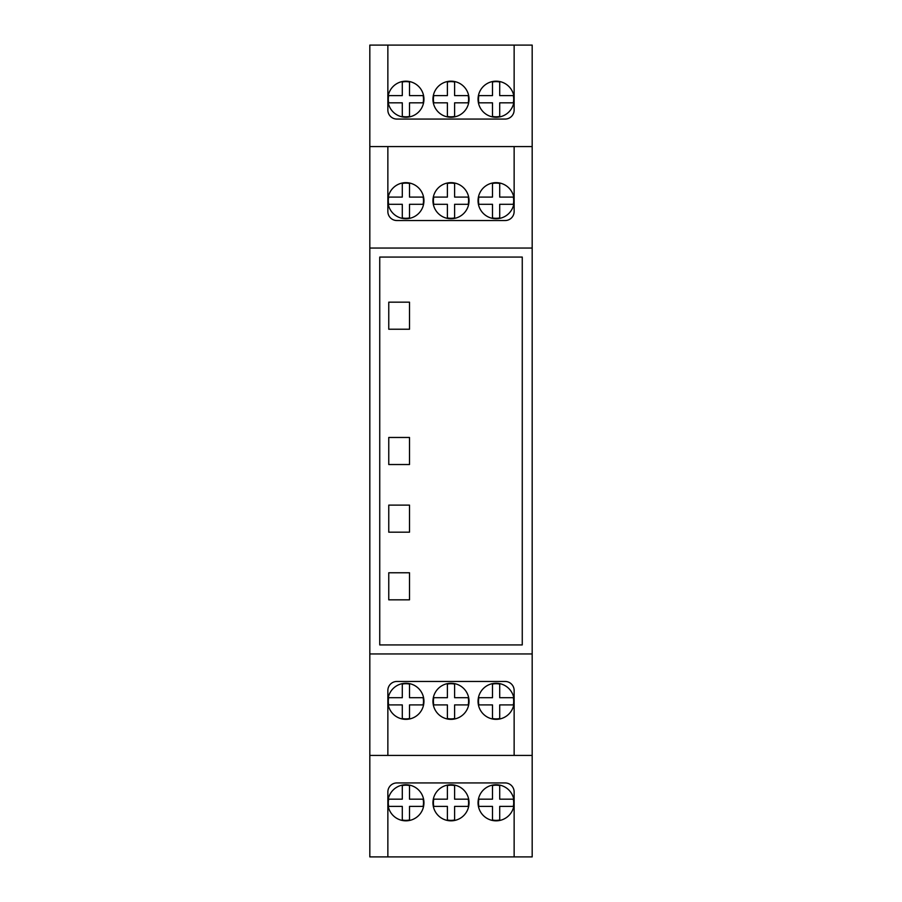 <?xml version="1.0" encoding="UTF-8"?>
<svg xmlns="http://www.w3.org/2000/svg" width="902" height="902" viewBox="0 0 902 902"><rect width="100%" height="100%" fill="white"/><g stroke="black" fill="none" stroke-linecap="round" stroke-linejoin="round"><path stroke-width="1.35" d="M379.742 257.07L379.742 644.93L522.258 644.93L522.258 257.07L379.742 257.07M514.14 45.1L387.86 45.1L387.86 110.044A9.02 9.02 0 0 0 396.88 119.064L505.12 119.064A9.02 9.02 0 0 0 514.14 110.044L514.14 45.1L532.18 45.1L532.18 248.05L369.82 248.05L369.82 856.9L514.14 856.9L514.14 791.956A9.02 9.02 0 0 0 505.12 782.936L396.88 782.936A9.02 9.02 0 0 0 387.86 791.956L387.86 856.9M532.18 248.05L532.18 653.95L369.82 653.95M532.18 653.95L532.18 755.425L514.14 755.425L514.14 690.481A9.02 9.02 0 0 0 505.12 681.461L396.88 681.461A9.02 9.02 0 0 0 387.86 690.481L387.86 755.425L369.82 755.425M387.86 755.425L514.14 755.425M532.18 755.425L532.18 856.9L514.14 856.9M387.86 45.1L369.82 45.1L369.82 248.05M532.18 146.575L369.82 146.575M387.86 146.575L387.86 211.519A9.02 9.02 0 0 0 396.88 220.539L505.12 220.539A9.02 9.02 0 0 0 514.14 211.519L514.14 146.575M409.508 302.17L388.762 302.17L388.762 329.23L409.508 329.23L409.508 302.17M409.508 505.12L388.762 505.12L388.762 532.18L409.508 532.18L409.508 505.12M409.508 437.47L388.762 437.47L388.762 464.53L409.508 464.53L409.508 437.47M409.508 572.77L388.762 572.77L388.762 599.83L409.508 599.83L409.508 572.77M469.04 701.305A18.04 18.04 0 0 0 441.98 685.678A18.04 18.04 0 0 0 441.98 716.932A18.04 18.04 0 0 0 469.04 701.305M514.14 701.305A18.04 18.04 0 0 0 487.08 685.678A18.04 18.04 0 0 0 487.08 716.932A18.04 18.04 0 0 0 514.14 701.305M387.86 701.305A18.04 18.04 0 0 0 405.9 719.345A18.04 18.04 0 0 0 423.94 701.305A18.04 18.04 0 0 0 405.9 683.265A18.04 18.04 0 0 0 387.86 701.305M469.04 200.695A18.04 18.04 0 0 0 441.98 185.068A18.04 18.04 0 0 0 441.98 216.322A18.04 18.04 0 0 0 469.04 200.695M387.86 200.695A18.04 18.04 0 0 0 405.9 218.735A18.04 18.04 0 0 0 423.94 200.695A18.04 18.04 0 0 0 405.9 182.655A18.04 18.04 0 0 0 387.86 200.695M514.14 200.695A18.04 18.04 0 0 0 487.08 185.068A18.04 18.04 0 0 0 487.08 216.322A18.04 18.04 0 0 0 514.14 200.695M402.292 697.697L388.683 697.697A17.589 17.589 0 0 0 388.683 704.913L402.292 704.913L402.292 718.522A17.589 17.589 0 0 0 409.508 718.522L409.508 704.913L423.117 704.913A17.589 17.589 0 0 0 423.117 697.697L409.508 697.697L409.508 684.088A17.589 17.589 0 0 0 402.292 684.088L402.292 697.697M492.492 197.087L478.883 197.087A17.589 17.589 0 0 0 478.883 204.303L492.492 204.303L492.492 217.912A17.589 17.589 0 0 0 499.708 217.912L499.708 204.303L513.317 204.303A17.589 17.589 0 0 0 513.317 197.087L499.708 197.087L499.708 183.478A17.589 17.589 0 0 0 492.492 183.478L492.492 197.087M447.392 197.087L433.783 197.087A17.589 17.589 0 0 0 433.783 204.303L447.392 204.303L447.392 217.912A17.589 17.589 0 0 0 454.608 217.912L454.608 204.303L468.217 204.303A17.589 17.589 0 0 0 468.217 197.087L454.608 197.087L454.608 183.478A17.589 17.589 0 0 0 447.392 183.478L447.392 197.087M402.292 197.087L388.683 197.087A17.589 17.589 0 0 0 388.683 204.303L402.292 204.303L402.292 217.912A17.589 17.589 0 0 0 409.508 217.912L409.508 204.303L423.117 204.303A17.589 17.589 0 0 0 423.117 197.087L409.508 197.087L409.508 183.478A17.589 17.589 0 0 0 402.292 183.478L402.292 197.087M447.392 697.697L433.783 697.697A17.589 17.589 0 0 0 433.783 704.913L447.392 704.913L447.392 718.522A17.589 17.589 0 0 0 454.608 718.522L454.608 704.913L468.217 704.913A17.589 17.589 0 0 0 468.217 697.697L454.608 697.697L454.608 684.088A17.589 17.589 0 0 0 447.392 684.088L447.392 697.697M492.492 697.697L478.883 697.697A17.589 17.589 0 0 0 478.883 704.913L492.492 704.913L492.492 718.522A17.589 17.589 0 0 0 499.708 718.522L499.708 704.913L513.317 704.913A17.589 17.589 0 0 0 513.317 697.697L499.708 697.697L499.708 684.088A17.589 17.589 0 0 0 492.492 684.088L492.492 697.697M469.04 802.78A18.04 18.04 0 0 0 441.98 787.153A18.04 18.04 0 0 0 441.98 818.407A18.04 18.04 0 0 0 469.04 802.78M514.14 802.78A18.04 18.04 0 0 0 487.08 787.153A18.04 18.04 0 0 0 487.08 818.407A18.04 18.04 0 0 0 514.14 802.78M387.86 802.78A18.04 18.04 0 0 0 405.9 820.82A18.04 18.04 0 0 0 423.94 802.78A18.04 18.04 0 0 0 405.9 784.74A18.04 18.04 0 0 0 387.86 802.78M469.04 99.22A18.04 18.04 0 0 0 441.98 83.593A18.04 18.04 0 0 0 441.98 114.847A18.04 18.04 0 0 0 469.04 99.22M387.86 99.22A18.04 18.04 0 0 0 405.9 117.26A18.04 18.04 0 0 0 423.94 99.22A18.04 18.04 0 0 0 405.9 81.18A18.04 18.04 0 0 0 387.86 99.22M514.14 99.22A18.04 18.04 0 0 0 487.08 83.593A18.04 18.04 0 0 0 487.08 114.847A18.04 18.04 0 0 0 514.14 99.22M402.292 799.172L388.683 799.172A17.589 17.589 0 0 0 388.683 806.388L402.292 806.388L402.292 819.997A17.589 17.589 0 0 0 409.508 819.997L409.508 806.388L423.117 806.388A17.589 17.589 0 0 0 423.117 799.172L409.508 799.172L409.508 785.563A17.589 17.589 0 0 0 402.292 785.563L402.292 799.172M492.492 95.612L478.883 95.612A17.589 17.589 0 0 0 478.883 102.828L492.492 102.828L492.492 116.437A17.589 17.589 0 0 0 499.708 116.437L499.708 102.828L513.317 102.828A17.589 17.589 0 0 0 513.317 95.612L499.708 95.612L499.708 82.003A17.589 17.589 0 0 0 492.492 82.003L492.492 95.612M447.392 95.612L433.783 95.612A17.589 17.589 0 0 0 433.783 102.828L447.392 102.828L447.392 116.437A17.589 17.589 0 0 0 454.608 116.437L454.608 102.828L468.217 102.828A17.589 17.589 0 0 0 468.217 95.612L454.608 95.612L454.608 82.003A17.589 17.589 0 0 0 447.392 82.003L447.392 95.612M402.292 95.612L388.683 95.612A17.589 17.589 0 0 0 388.683 102.828L402.292 102.828L402.292 116.437A17.589 17.589 0 0 0 409.508 116.437L409.508 102.828L423.117 102.828A17.589 17.589 0 0 0 423.117 95.612L409.508 95.612L409.508 82.003A17.589 17.589 0 0 0 402.292 82.003L402.292 95.612M447.392 799.172L433.783 799.172A17.589 17.589 0 0 0 433.783 806.388L447.392 806.388L447.392 819.997A17.589 17.589 0 0 0 454.608 819.997L454.608 806.388L468.217 806.388A17.589 17.589 0 0 0 468.217 799.172L454.608 799.172L454.608 785.563A17.589 17.589 0 0 0 447.392 785.563L447.392 799.172M492.492 799.172L478.883 799.172A17.589 17.589 0 0 0 478.883 806.388L492.492 806.388L492.492 819.997A17.589 17.589 0 0 0 499.708 819.997L499.708 806.388L513.317 806.388A17.589 17.589 0 0 0 513.317 799.172L499.708 799.172L499.708 785.563A17.589 17.589 0 0 0 492.492 785.563L492.492 799.172"/></g></svg>
